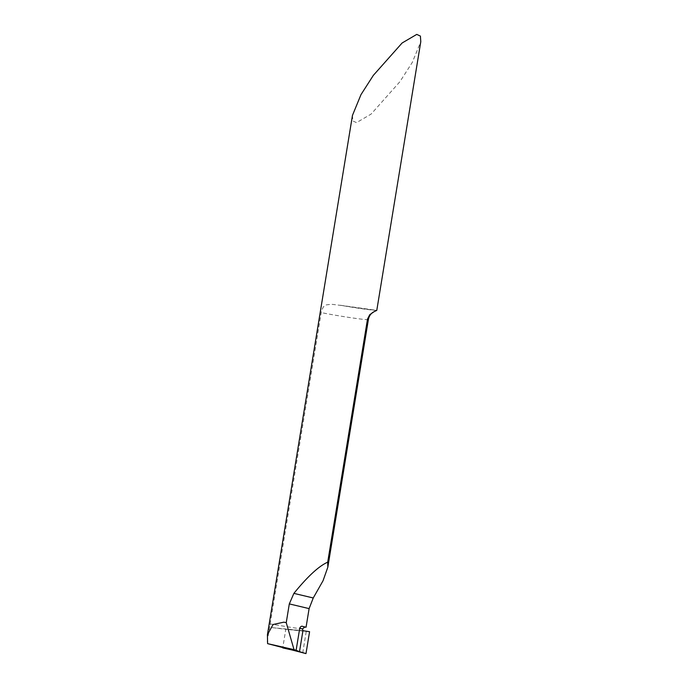 <?xml version="1.0" encoding="UTF-8"?>
<svg xmlns="http://www.w3.org/2000/svg" width="688" height="688" viewBox="0 0 688 688"><rect width="100%" height="100%" fill="white"/><g stroke="black" fill="none" stroke-linecap="round" stroke-linejoin="round"><path stroke-width="0.52" stroke-dasharray="3.44 2.58" d="M267.219 641.801L321.52 310.727L323.455 306.736L326.25 304.896L331.513 304.268L342.005 305.541A27.752 1.118 -170.7 0 0 362.722 308.835A27.752 1.118 -170.7 0 0 375.734 310.288L376.783 310.383M352.48 115.335L352.858 120.95L356.513 122.645L371.142 114.062L399.917 81.683L412.275 62.427L420.781 41.71M302.514 628.875C296.347 628.531 273.979 624.429 270.135 623.973C270.367 626.562 271.511 627.826 273.566 627.774L302.935 630.707L285.804 629.331L282.759 647.915L285.804 629.331L273.566 627.774M309.574 631.704L285.804 629.331L302.935 630.707M375.734 310.288A38.855 1.557 9.3 0 1 342.005 305.541M368.39 319.524A27.752 1.118 9.3 0 1 351.061 317.736A27.752 1.118 9.3 0 1 321.133 312.567M302.737 652.843L306.255 631.412M340.388 305.266L376.534 310.314"/><path stroke-width="1.03" d="M374.711 311.268L369.757 314.674L367.512 319.086A27.752 1.118 9.3 0 1 368.39 319.524C368.949 316.463 370.479 314.038 372.973 312.257L376.783 310.383L420.781 41.71L420.411 36.094L416.756 34.4L402.119 42.983L373.343 75.362L360.994 94.617L352.48 115.335L267.417 634.775L273.076 624.515L283.8 622.167L286.242 622.657L289.313 603.909L293.888 593.374C307.596 576.501 318.871 566.095 327.703 562.165L327.832 567.196L323.05 580.724L313.246 597.975L309.11 608.613L306.065 627.224L302.84 626.458A33.858 1.359 -170.7 0 0 304.784 627.052A27.752 1.118 -170.7 0 0 306.065 627.224M286.242 622.657L294.025 649.635L267.598 643.641L267.417 634.775M367.512 319.086L327.703 562.165M294.025 649.635L296.115 650.298L299.77 628.006C300.682 626.372 301.705 625.856 302.84 626.458M304.784 627.052L302.514 628.875L302.935 630.707L299.504 651.656L282.759 647.915L299.504 651.656L296.115 650.298M267.598 643.641L305.988 653.6L299.504 651.656L302.935 630.707L309.574 631.704L305.988 653.6L309.574 631.704L302.935 630.707L299.504 651.656L305.988 653.6M293.888 593.374L313.246 597.975M289.313 603.909L309.11 608.613M302.496 628.97A36.077 1.445 9.3 0 1 299.77 628.006M327.832 567.196L368.39 319.524"/></g></svg>
